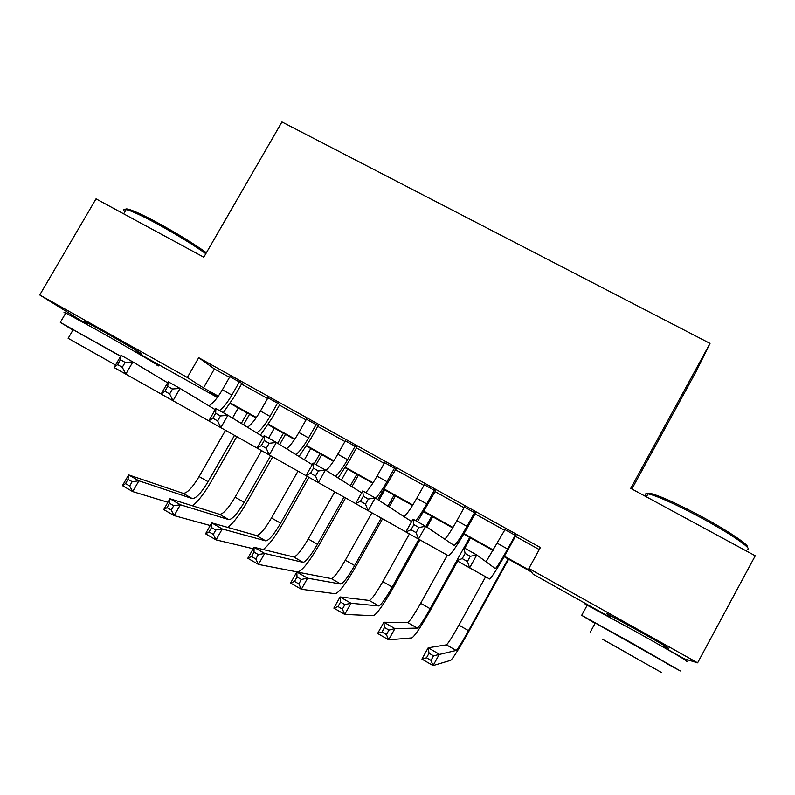 <?xml version="1.0" encoding="UTF-8"?>
<svg xmlns="http://www.w3.org/2000/svg" width="795" height="795" viewBox="0 0 795 795"><rect width="100%" height="100%" fill="white"/><g stroke="black" fill="none" stroke-linecap="round" stroke-linejoin="round"><path stroke-width="1.19" d="M87.529 323.466L84.091 321.011L102.466 331.008C124.159 343.122 147.91 357.074 140.725 353.457L137.038 351.539M610.212 616.135L606.545 613.511L638.643 630.922C661.5 643.781 671.288 649.545 668.009 648.213L663.934 646.136M631.866 488.995L695.923 371.911L710.024 343.42L281.947 121.943L203.798 257.212L96.026 198.849L39.75 294.955L187.332 377.486L203.5 387.9L218.297 396.178M710.024 343.42L630.713 488.368L755.25 555.794L697.613 662.841L684.435 658.866L663.408 647.1M609.715 617.049L533.147 574.199L531.517 572.022L504.119 556.699M217.363 397.47L136.601 352.284M241.909 383.379L229.874 376.681M279.82 404.446L267.945 397.848M318.129 425.742L306.423 419.243M356.846 447.267L345.308 440.847M395.96 469.01L384.601 462.69M435.491 490.982L424.311 484.761M475.44 513.182L464.439 507.071M504.388 556.222L530.712 570.949L528.864 568.475L540.381 547.536L198.71 357.7L214.382 368.94L229.497 377.337M241.531 384.035L267.577 398.514M279.442 405.112L306.055 419.899M317.752 426.408L344.931 441.523M356.468 447.933L384.224 463.366M395.582 469.676L423.934 485.437M435.113 491.658L464.061 507.757M475.062 513.868L504.626 530.305M515.438 536.317L539.268 549.564M515.816 535.631L505.004 529.619M87.043 324.31L39.75 294.955M198.71 357.7L187.332 377.486M528.864 568.475L697.613 662.841M230.451 402.986L256.387 417.494M268.372 424.192L294.885 439.029M306.681 445.627L333.781 460.782M345.398 467.281L373.084 482.774M384.522 489.163L412.814 504.994M424.053 511.284L452.971 527.453M464.012 533.634L493.546 550.16M217.989 396.616L210.586 392.472L217.681 397.043M493.278 550.627L463.733 534.101M452.683 527.92L423.775 511.751M412.526 505.451L384.243 489.631M372.795 483.221L345.119 467.738M333.483 461.229L306.403 446.075M294.587 439.466L268.084 424.639M256.089 417.932L230.162 403.423M214.382 368.94L203.5 387.9M505.193 529.291L486.043 561.827M515.399 534.965L507.637 549.027C501.128 560.674 497.034 567.203 495.335 568.624L476.781 554.96L469.626 567.869L489.641 579.008C492.204 576.852 498.356 567.044 508.104 549.593L515.995 535.293M467.41 561.509L469.626 567.869L456.787 560.634L463.932 547.745L476.781 554.96L470.282 556.321L465.125 553.429L462.243 558.607L467.41 561.509L470.282 556.321M456.787 560.634L462.243 558.607M463.932 547.745L465.125 553.429M485.606 576.822L458.904 625.148C452.325 636.904 448.161 643.473 446.422 644.844L428.177 647.806L439.337 654.245L433.076 665.574L450.725 660.337C453.289 658.051 459.46 648.144 469.249 630.614L508.631 559.223M508.104 558.925L468.523 630.654C461.955 642.43 457.831 649.028 456.171 650.459L433.523 655.845L429.042 653.252L426.527 657.803L431.009 660.397L433.523 655.845M431.009 660.397L433.076 665.574L421.926 659.115L428.177 647.806L429.042 653.252M421.926 659.115L426.527 657.803M647.508 494.768C646.345 492.88 648.263 492.681 653.252 494.172C664.014 497.66 680.132 505.133 701.607 516.601C728.687 531.159 750.271 545.807 747.529 547.536M747.737 549.633C752.676 548.898 730.198 533.405 701.061 517.744C679.029 505.978 662.513 498.306 651.512 494.719L648.014 493.844C644.974 493.347 644.497 494.222 646.583 496.458M666.14 663.259L680.311 670.95L632.79 643.582L581.682 615.32L595.058 623.379M685.757 660.844C695.297 665.574 671.03 651.294 638.484 633.098L587.207 605.204C584.583 603.922 584.504 604.071 586.968 605.631M595.177 623.161C593.388 622.087 593.418 622.028 595.266 622.992L666.26 663.04M624.055 651.473L661.231 672.341L624.055 651.473M626.42 652.665L602.68 639.339L626.42 652.665M125.779 210.188C124.904 208.618 126.445 208.489 130.42 209.81C136.293 211.858 145.306 216.141 157.46 222.67C176.888 233.303 193.195 243.32 206.382 252.731M205.826 253.704C192.301 244.154 175.844 234.078 156.446 223.465C143.984 216.767 134.743 212.364 128.74 210.278L126.166 209.522C123.483 208.966 123.046 209.711 124.865 211.758M120.671 356.19L60.301 322.402L72.971 330.054M156.615 364.975C168.113 370.838 130.251 348.647 95.092 329.001L65.786 313.001C63.441 311.839 63.361 311.958 65.568 313.369M73.08 329.855C71.48 328.892 71.51 328.852 73.16 329.716L120.602 356.309M115.553 365.024L68.141 338.332L115.543 365.044M464.628 506.743L456.877 520.695C451.49 530.265 447.446 536.436 444.753 539.199M474.724 512.358L466.973 526.33C460.454 537.877 456.161 544.267 454.124 545.479L425.653 526.27L418.518 539.07L448.45 555.804C451.53 553.956 457.96 544.376 467.738 527.055L475.619 512.855M416.103 532.63L418.518 539.07L405.857 531.934L412.983 519.155L425.653 526.27L418.965 527.492L413.877 524.63L411.005 529.768L416.103 532.63L418.965 527.492M405.857 531.934L411.005 529.768M412.983 519.155L413.877 524.63M424.49 484.433L416.749 498.296C411.154 508.144 406.901 514.236 403.999 516.591M434.487 489.988L426.746 503.871C422.413 511.563 418.746 517.177 415.735 520.695M417.504 521.689L435.67 490.644M365.481 504.149L368.343 499.041L363.325 496.219L360.463 501.317L365.481 504.149L368.095 510.658L355.603 503.613L362.719 490.942L375.22 497.958L368.095 510.658L405.877 531.895M411.651 521.55L375.22 497.958L368.343 499.041M355.603 503.613L360.463 501.317M362.719 490.942L363.325 496.219M384.78 462.362L377.049 476.135C372.716 483.758 368.93 489.253 365.69 492.612M394.668 467.858L386.936 481.661C382.594 489.313 378.817 494.838 375.628 498.217M377.734 499.588L396.139 468.682M315.545 476.036L318.407 470.978L313.449 468.195L310.587 473.254L315.545 476.036L318.348 482.625L306.015 475.668L313.121 463.097L325.453 470.024L318.348 482.625L355.613 503.583M361.655 492.83L325.453 470.024L318.407 470.978M266.275 448.31L269.127 443.292L264.228 440.539L261.376 445.558L266.275 448.31L269.257 454.959L257.083 448.102L264.178 435.63L276.352 442.467L269.257 454.959L306.025 475.649L310.587 473.254M313.121 463.097L313.449 468.195M345.487 440.529L337.776 454.213C333.423 461.806 329.537 467.222 326.109 470.431M355.276 445.965L347.554 459.669C342.943 467.718 338.928 473.283 335.51 476.354M338.143 478.014L349.174 460.871L357.025 446.939M312.236 464.668L276.352 442.467L269.127 443.292M217.651 420.943L220.493 415.964L215.664 413.251L212.822 418.22L217.651 420.943L220.811 427.66L208.797 420.893L215.872 408.521L227.897 415.268L220.811 427.66L257.103 448.082L261.376 445.558M264.178 435.63L264.228 440.539M447.327 555.248L420.664 603.286C414.056 614.942 409.723 621.362 407.656 622.545L383.876 622.237L394.896 628.597L388.646 639.846L411.86 637.908C414.92 635.93 421.35 626.241 431.168 608.841L457.632 561.111M464.777 548.222L470.511 537.887M469.706 537.45L463.982 547.775M456.837 560.664L430.184 608.731C423.586 620.408 419.293 626.867 417.305 628.1L394.896 628.597L388.934 630.077L384.512 627.523L381.998 632.035L386.43 634.599L388.934 630.077M386.43 634.599L388.646 639.846L377.625 633.456L383.876 622.237L384.512 627.523M377.625 633.456L381.998 632.035M409.415 533.932L382.802 581.632C376.184 593.199 371.672 599.48 369.287 600.464L340.081 596.956L350.983 603.246L344.742 614.416L373.402 615.708C376.939 614.028 383.627 604.548 393.475 587.286L419.909 539.845M426.975 527.155L432.758 516.77M431.705 516.184L425.971 526.479M418.846 539.249L392.233 587.028C385.615 598.615 381.153 604.925 378.837 605.959L350.983 603.246L344.881 604.617L340.508 602.093L337.994 606.565L342.377 609.099L344.881 604.617M342.377 609.099L344.742 614.416L333.85 608.105L340.081 596.956L340.508 602.093M333.85 608.105L337.994 606.565M371.901 512.795L345.328 560.197C338.68 571.675 334.009 577.816 331.306 578.601L296.803 571.973L307.576 578.194L301.355 589.274L335.331 593.736C339.336 592.345 346.282 583.083 356.16 565.951L382.564 518.787M389.162 506.981L395.393 495.861M394.082 495.136L387.9 506.167M381.252 518.052L354.659 565.533C348.021 577.041 343.39 583.212 340.767 584.047L307.576 578.194L301.345 579.456L297.012 576.961L294.508 581.403L298.841 583.908L301.345 579.456M384.73 489.899L378.887 500.333M298.841 583.908L301.355 589.274L290.582 583.043L296.803 571.973L297.012 576.961M290.582 583.043L294.508 581.403M334.765 491.857L308.222 538.98C301.553 550.369 296.724 556.371 293.713 556.967L254.032 547.288L264.675 553.429L258.454 564.43L297.648 571.993C302.12 570.88 309.305 561.827 319.212 544.813L345.577 497.938M351.907 486.689L358.386 475.162M356.826 474.287L350.386 485.735M344.016 497.054L317.463 544.267C310.805 555.675 306.005 561.707 303.074 562.363L264.675 553.429L258.305 554.592L254.032 552.118L251.528 556.53L255.811 559.004L258.305 554.592M347.574 469.11L341.403 480.071M255.811 559.004L258.454 564.43L247.811 558.269L254.032 547.288L254.032 552.118M247.811 558.269L251.528 556.53M306.612 418.915L298.9 432.51C294.329 440.42 290.215 445.846 286.558 448.778M316.291 424.301L308.579 437.916C303.769 446.234 299.546 451.779 295.899 454.561M299.049 456.509L310.477 439.267L318.318 425.424M263.423 436.962L227.897 415.268L220.493 415.964M208.797 420.893L212.822 418.22M215.872 408.521L215.664 413.251M263.185 549.514C268.67 545.37 275.149 536.834 282.632 523.895L308.947 477.318M316.052 464.747L321.746 454.661M319.948 453.657L314.244 463.733M307.138 476.304L280.635 523.199C273.957 534.528 268.998 540.431 265.759 540.888L222.272 528.953L216.061 539.875L253.198 548.749M310.775 448.529L304.396 459.808M297.996 471.127L271.483 517.972C264.805 529.281 259.806 535.134 256.497 535.552L211.748 522.871L222.272 528.953L215.773 530.007L211.54 527.562L209.045 531.944L213.279 534.389L215.773 530.007M213.279 534.389L216.061 539.875L205.537 533.783L211.748 522.871L211.54 527.562M205.537 533.783L209.045 531.944M268.134 397.53L260.432 411.045C255.692 419.174 251.379 424.57 247.493 427.233M277.713 402.856L270.012 416.391C265.043 424.898 260.631 430.403 256.755 432.887M260.432 435.123L272.178 417.882L280.009 404.128M169.663 393.932L172.505 388.993L167.735 386.32L164.903 391.249L169.663 393.932L173.002 400.72L161.147 394.032L168.202 381.769L180.067 388.427L173.002 400.72L208.807 420.873M215.216 409.673L180.067 388.427L172.505 388.993M122.301 367.28L125.143 362.381L120.433 359.738L117.6 364.627L122.301 367.28L125.809 374.127L114.102 367.529L121.158 355.355L132.864 361.924L125.809 374.127L161.156 394.022L164.903 391.249M168.202 381.769L167.735 386.32M227.847 527.433C233.511 522.842 239.702 514.763 246.4 503.185L272.685 456.887M279.701 444.534L285.465 434.368M283.427 433.225L277.703 443.302M270.638 455.734L244.174 502.351C237.476 513.59 232.359 519.354 228.831 519.632L180.356 504.755L174.155 515.607L210.238 525.525M274.354 428.147L268.66 438.154M261.575 450.626L235.111 497.163C228.413 508.393 223.256 514.117 219.649 514.355L169.941 498.743L180.356 504.755L173.717 505.709L169.544 503.295L167.059 507.647L171.233 510.062L173.717 505.709M171.233 510.062L174.155 515.607L163.75 509.575L169.941 498.743L169.544 503.295M163.75 509.575L167.059 507.647M230.053 376.363L222.371 389.788C217.482 398.086 212.981 403.433 208.866 405.838M239.534 381.64L231.852 395.085C227.509 402.509 223.395 407.666 219.49 410.548M223.296 412.684L234.277 396.725L242.087 383.061M167.626 382.783L132.864 361.924L125.143 362.381M114.102 367.529L117.6 364.627M121.158 355.355L120.433 359.738M192.529 505.839C198.293 501.128 204.295 493.407 210.536 482.674L236.781 436.644M243.528 424.808L249.541 414.265M247.265 412.993L241.292 423.447M234.505 435.362L208.071 481.7C201.354 492.86 196.087 498.495 192.261 498.594L138.906 480.826L132.725 491.608L167.914 502.291M238.281 407.964L232.498 418.081M225.522 430.304L199.098 476.573C192.38 487.713 187.073 493.307 183.178 493.367L128.621 474.893L138.906 480.826L132.159 481.691L128.025 479.296L125.54 483.618L129.674 486.013L132.159 481.691M129.674 486.013L132.725 491.608L122.44 485.646L128.621 474.893L128.025 479.296M122.44 485.646L125.54 483.618M507.637 549.027L497.432 543.333M468.523 630.654L458.904 625.148M456.171 650.459L446.422 644.844M466.973 526.33L456.877 520.695M426.746 503.871L416.749 498.296M386.936 481.661L377.049 476.135M347.554 459.669L337.776 454.213M430.184 608.731L420.664 603.286M417.305 628.1L407.656 622.545M392.233 587.028L382.802 581.632M378.837 605.959L369.287 600.464M354.659 565.533L345.328 560.197M340.767 584.047L331.306 578.601M317.463 544.267L308.222 538.98M303.074 562.363L293.713 556.967M308.579 437.916L298.9 432.51M280.635 523.199L271.483 517.972M265.759 540.888L256.497 535.552M270.012 416.391L260.432 411.045M244.174 502.351L235.111 497.163M228.831 519.632L219.649 514.355M231.852 395.085L222.371 389.788M208.071 481.7L199.098 476.573M192.261 498.594L183.178 493.367M609.656 617.149L610.53 615.539M646.375 496.845L648.014 493.844M595.266 622.992L590.188 632.303M581.682 615.32L587.207 605.204M653.252 494.172L651.512 494.719M86.953 324.469L87.828 322.959M123.662 213.815L126.166 209.522M73.16 329.716L68.141 338.332M60.301 322.402L65.786 313.001M130.42 209.81L128.74 210.278M454.124 545.479L453.508 545.131"/></g></svg>
